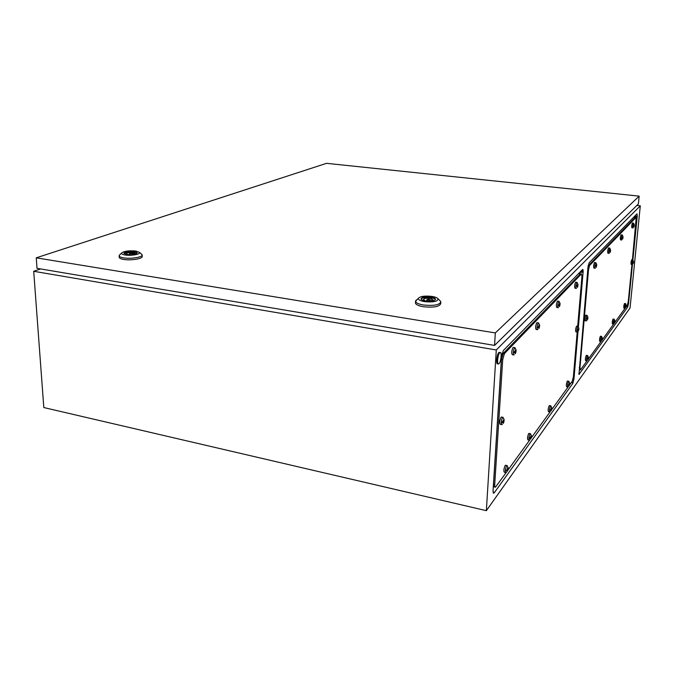 <?xml version="1.0" encoding="UTF-8"?>
<svg xmlns="http://www.w3.org/2000/svg" width="674" height="674" viewBox="0 0 674 674"><rect width="100%" height="100%" fill="white"/><g stroke="black" fill="none" stroke-linecap="round" stroke-linejoin="round"><path stroke-width="1.01" d="M634.36 217.036L634.419 216.455M582.142 269.929L582.109 271.925L580.011 272.102M579.471 272.658L579.396 273.602M40.583 268.934L33.7 271.285L43.81 407.551L486.358 510.673L630.047 307.967L640.3 205.806L636.863 205.435M33.7 271.285L496.291 349.974L486.358 510.673M632.448 264.402L628.539 303.502L627.713 307.015L579 374.382L587.989 267.123L589.118 262.793L636.997 213.818L637.259 216.135L632.894 259.92M496.291 349.974L640.3 205.806M578.427 326.671L583.103 272.178C583.229 270.089 583.044 269.204 582.547 269.516L503.284 350.581L501.557 356.554L493.039 490.723L493.326 493.157L494.194 492.879L572.807 383.439L573.953 378.923L578.006 331.625M499.72 352.78L500.049 352.536C502.029 351.407 501.068 361.828 499.03 363.699L498.684 363.96C496.704 365.131 497.673 354.6 499.72 352.78M498.153 363.867L497.757 363.8C495.769 364.971 496.738 354.431 498.785 352.62L499.645 352.468M428.748 299.248L426.895 299.585L427.754 299.964L429.608 299.627L428.748 299.248M439.962 300.68L440.813 301.817C439.726 304.943 433.955 305.996 423.491 305.002C418.756 304.185 416.102 302.997 415.529 301.438L417.433 299.205M440.788 302.516L440.737 303.544C439.65 306.678 433.879 307.748 423.424 306.737C418.689 305.92 416.035 304.724 415.462 303.165L415.487 302.525M424.603 301.649C420.323 300.89 418.234 299.82 418.335 298.422C420.062 296.307 424.569 295.633 431.882 296.4C435.067 296.914 437.097 297.689 437.99 298.725C438.117 301.438 433.66 302.415 424.603 301.649M421.039 299.02C422.539 297.579 425.825 297.141 430.897 297.697C433.492 298.127 435.025 298.767 435.488 299.618M430.922 297.091C433.652 297.546 435.193 298.228 435.547 299.121C434.915 300.899 431.596 301.505 425.597 300.933C422.868 300.469 421.343 299.795 420.997 298.902C421.671 297.124 424.974 296.526 430.922 297.091M427.417 301.143L427.636 300.983C430.989 301.101 432.759 300.671 432.952 299.686L430.964 298.565L431.444 298.22L428.866 298.245C425.53 298.119 423.752 298.548 423.55 299.542L425.218 300.874M428.824 299.264L428.866 298.245M429.279 299.382L429.338 297.9M430.871 300.882L430.964 298.565M131.337 253.281L129.357 253.593L131.337 253.281M141.203 253.854L142.155 254.941C142.669 257.198 130.798 259.119 123.671 257.872C120.747 257.384 119.239 256.676 119.138 255.749L119.955 254.646M142.155 254.941L142.222 256.482C142.728 258.749 130.866 260.678 123.746 259.431C120.823 258.942 119.315 258.226 119.214 257.291L119.138 255.791M125.078 254.991C122.415 254.536 121.253 253.887 121.573 253.028C124.117 251.099 128.911 250.433 135.98 251.048L139.51 252.413C140.976 254.241 131.085 256.036 125.078 254.991M124.041 253.517C125.971 252.127 129.475 251.663 134.564 252.11L137.1 253.053M134.539 251.571L137.184 252.784C135.819 254.342 132.281 254.898 126.552 254.452L123.94 253.239C125.322 251.688 128.86 251.132 134.539 251.571M128.709 254.654L128.903 254.587C132.306 254.671 134.286 254.275 134.867 253.399L133.907 252.767L134.615 252.514L132.264 252.514C128.886 252.43 126.906 252.826 126.316 253.694L127.26 254.325L126.805 254.494M132.357 254.46L132.264 252.514M133.073 254.334L132.98 252.261M133.966 254.09L133.907 252.767M36.253 257.83L37.028 268.336L494.548 345.417L638.388 203.936L639.163 196.142L326.553 163.327L36.253 257.83L495.314 332.931L494.548 345.417M495.314 332.931L639.163 196.142M631.951 264.494L628.261 301.514L627.418 305.044L626.112 306.855M625.127 308.212L614.739 322.568M613.702 323.992L602.168 339.923M601.082 341.44L588.217 359.208M587.054 360.809L580.508 369.858L579.969 367.718L588.512 269.76L589.632 265.43L636.222 217.247L632.414 259.827M579.573 369.697L580.146 370.001M588.259 265.244L588.014 266.87L588.672 265.303L635.346 217.205L636.222 217.247M589.632 265.43L588.672 265.303L635.414 217.154L633.905 216.986M586.641 320.74L586.245 320.925C585.714 319.712 585.908 317.884 586.835 315.44L587.096 315.365M587.922 317.26L586.81 318.457L587.324 319.653L587.896 318.187L587.492 317.538M586.11 320.908L585.049 320.748C584.518 319.535 584.712 317.707 585.647 315.264L585.9 315.179M587.172 318.347L587.77 318.431M587.003 318.406L587.745 318.524M587.501 319.257L587.324 319.653L587.239 319.08M586.801 318.895L587.332 318.979M595.336 268.151L595.091 268.26C594.561 266.963 594.754 265.118 595.673 262.742L595.892 262.7M596.743 264.68L595.656 265.666L596.153 266.946L596.701 265.59L596.313 264.907M594.974 268.244L593.904 268.1C593.364 266.803 593.558 264.966 594.476 262.59L594.687 262.54M596.153 265.489L596.498 264.612M595.656 265.674L596.583 265.8M595.664 265.767L596.566 265.885M595.639 266.179L596.161 266.255M609.279 253.264L609.052 253.365C608.588 252.101 608.774 250.349 609.616 248.125L609.802 248.091M610.61 249.995L609.616 250.871L610.063 252.101L610.223 250.189M608.951 253.348L607.923 253.222C607.451 251.958 607.645 250.206 608.479 247.981L608.656 247.939M609.625 250.93L610.459 251.04M609.625 251.014L610.442 251.116M609.599 251.377L610.08 251.444M621.79 239.893L621.588 239.986C621.184 238.756 621.361 237.096 622.127 235.007L622.287 234.965M622.245 234.948L623.079 236.844L622.077 238.36L622.81 238.512L622.961 237.004M621.504 239.978L620.51 239.851C620.097 238.63 620.282 236.97 621.049 234.872L621.201 234.838M622.886 237.501L622.869 236.684M622.153 237.686L622.919 237.779M622.153 237.77L622.902 237.855M622.127 238.091L622.574 238.141M633.088 227.829L632.903 227.905C632.549 226.717 632.717 225.133 633.425 223.153L633.56 223.128M634.301 224.905L633.467 225.605L633.391 226.338L634.057 226.506L634.192 225.074M632.835 227.896L631.867 227.787C631.513 226.599 631.69 225.015 632.397 223.035L632.524 223.001M633.467 225.731L634.167 225.815M633.467 225.807L634.15 225.883M632.465 264.385L632.161 264.52C631.833 263.416 632.001 261.883 632.684 259.928L632.827 259.886M633.535 261.571L632.717 262.354L632.65 263.062L633.299 263.146L633.434 261.756M632.094 264.511L631.159 264.393C630.822 263.281 630.999 261.756 631.681 259.802L631.816 259.751M633.113 262.211L633.366 261.478M632.717 262.388L633.4 262.472M632.726 262.456L633.383 262.54M625.337 308.102L624.924 308.296C624.596 307.243 624.773 305.718 625.455 303.721L625.624 303.654M626.323 305.288L625.48 306.207L625.413 306.914L626.087 306.897L626.213 305.516M624.849 308.279L623.922 308.144C623.585 307.1 623.762 305.575 624.453 303.578L624.613 303.502M625.708 306.156L626.188 306.223M625.531 306.198L626.171 306.299M613.93 323.874L613.483 324.084C613.104 323.014 613.289 321.422 614.039 319.299L614.233 319.223M614.958 320.908L614.048 321.936L614.452 322.972L614.856 321.169M613.391 324.076L612.43 323.924C612.051 322.854 612.236 321.262 612.986 319.139L613.172 319.063M614.351 321.835L614.814 321.911M614.208 321.894L614.798 321.987M614.039 322.315L614.469 322.383M601.318 341.314L600.837 341.541C600.416 340.446 600.601 338.769 601.419 336.511L601.646 336.427M602.396 338.154L601.41 339.308L601.857 340.378L602.025 338.424M600.736 341.524L599.742 341.364C599.312 340.269 599.498 338.592 600.315 336.343L600.534 336.25M601.798 339.165L602.253 339.241M601.68 339.233L602.227 339.317M601.402 339.688L601.865 339.763M587.307 360.674L586.793 360.927C586.313 359.806 586.506 358.046 587.391 355.636L587.661 355.535M588.444 357.313L587.366 358.619L587.863 359.714L588.419 358.214L588.04 357.624M586.666 360.902L585.639 360.733C585.15 359.613 585.352 357.852 586.237 355.442L586.498 355.341M588.453 357.565L588.234 357.085L587.854 358.383L588.292 358.484M587.745 358.484L588.276 358.576M587.871 359.225L587.863 359.714L587.787 359.191M587.366 358.989L587.871 359.074M577.197 332.071L573.38 376.758L572.226 381.307L569.429 385.166M568.182 386.893L551.484 409.952M550.144 411.806L531.129 438.075M529.688 440.063L507.842 470.241M506.284 472.407L495.466 487.176C494.885 487.353 494.64 486.493 494.724 484.589L502.72 359.554L504.438 353.589L581.502 273.888L581.932 276.643L577.685 326.3M494.691 486.527L494.286 486.914C493.705 487.091 493.452 486.232 493.536 484.328L501.481 359.343L503.208 353.378L580.381 273.846L581.502 273.888M495.036 487.083L494.286 486.914C493.705 487.091 493.452 486.232 493.536 484.328L501.481 359.343L503.208 353.378L580.508 273.754L578.654 273.501M501.801 424.637C500.807 423.339 501.043 420.972 502.518 417.543L503.141 417.4M504.11 419.523L502.315 421.713L502.24 422.792L503.133 422.227L503.166 423.053L503.731 422.362L503.925 419.397L503.048 421.343M501.464 424.569L500.285 424.342C499.282 423.036 499.518 420.669 501.001 417.248L501.599 417.08M503.402 420.062L503.941 420.172M503.36 420.104L503.967 420.222M503.318 420.45L504.042 420.593M503.2 421.157L503.891 421.292M503.107 421.267L503.857 421.418M503.141 422.253L503.731 422.362L503.436 422.943L502.981 422.413M502.324 422.067L503.133 422.227M514.254 354.751L513.858 354.954C512.855 353.505 513.082 351.129 514.532 347.818L515.062 347.742M516.082 350L514.355 351.836L514.279 352.923L515.147 352.46L515.18 353.319L515.72 352.746L516.082 350.446M513.546 354.903L512.341 354.692C511.33 353.243 511.558 350.868 513.015 347.565L513.521 347.464M515.366 350.438L515.93 350.531M515.357 350.488L515.955 350.59M515.29 350.969L516.006 351.087M516.099 350.438L515.669 349.781L515.071 351.525L515.88 351.676M514.919 351.643L515.846 351.794M515.172 352.654L515.72 352.746L515.18 353.319L515.003 352.612M514.355 352.325L515.147 352.46M537.886 329.51L537.54 329.679C536.689 328.263 536.908 326.039 538.189 323.014L538.61 322.947M538.475 322.871L539.672 325.264L539.461 324.809L538.998 325.298L537.995 327.724L538.77 327.32L538.787 328.137L539.251 327.64L539.562 325.534M537.304 329.645L536.116 329.451C535.257 328.036 535.476 325.812 536.765 322.787L537.17 322.703M538.973 325.491L539.461 325.567M538.964 325.542L539.478 325.626M538.897 326.039L539.486 326.132M538.61 326.519L539.402 326.646M538.433 326.604L539.377 326.755M538.787 327.564L539.251 327.64L538.787 328.137L538.644 327.454M538.063 327.21L538.77 327.32M558.451 307.546L558.148 307.689C557.415 306.308 557.625 304.227 558.771 301.438L559.108 301.371M558.999 301.32L560.111 303.603L559.942 303.132L559.538 303.561L558.611 305.811L559.319 305.457L559.327 306.232L559.732 305.794L560.001 303.848M557.954 307.664L556.8 307.487C556.067 306.106 556.277 304.025 557.423 301.236L557.752 301.16M559.504 303.789L559.934 303.848M559.496 303.839L559.951 303.907M559.428 304.345L559.917 304.421M559.066 304.749L559.875 304.867M558.839 304.817L559.85 304.968M559.546 305.794L559.327 306.232L559.209 305.575M558.687 305.364L559.319 305.457M576.506 288.261L576.228 288.388C575.604 287.048 575.807 285.077 576.834 282.499L577.113 282.44M578.014 284.504L576.792 285.666L577.348 286.998L577.938 284.816M576.076 288.371L574.964 288.211C574.332 286.863 574.534 284.9 575.562 282.313L575.832 282.254M576.986 285.624L577.845 285.742M576.792 285.692L577.82 285.835M577.551 286.602L577.348 286.998L577.256 286.366M576.776 286.18L577.357 286.265M577.567 331.903L577.146 332.105C576.573 330.875 576.776 328.988 577.753 326.443L578.039 326.359M578.89 328.28L577.711 329.578L577.635 330.445L578.258 330.1L578.25 330.791L578.865 329.249L578.435 328.55M576.995 332.08L575.916 331.911C575.335 330.681 575.537 328.794 576.523 326.25L576.809 326.165M578.14 329.426L578.73 329.519M577.989 329.502L578.705 329.611M577.702 330.016L578.258 330.1M568.452 386.741L567.887 387.028C567.314 385.882 567.525 384.003 568.519 381.383L568.856 381.265M568.755 381.214L569.715 383.203L568.384 385.477L569.378 385.242L569.606 383.514M567.727 386.994L566.657 386.8C566.084 385.663 566.295 383.784 567.289 381.164L567.618 381.037M569.024 384.315L569.505 384.399M568.949 384.399L569.479 384.492M569.033 385.183L569.016 385.739L568.923 385.208M568.46 384.972L569.016 385.073M550.439 411.637L549.824 411.957C549.167 410.795 549.386 408.806 550.481 405.984L550.885 405.841M550.768 405.773L551.795 407.846L550.321 410.365L551.012 409.91L551.02 410.609L551.425 410.045L551.686 408.174M549.622 411.915L548.526 411.713C547.861 410.55 548.08 408.562 549.184 405.74L549.58 405.588M550.97 409.16L551.618 408.2M551.214 408.166L551.635 408.25M551.163 408.486L551.618 408.579M551.046 409.051L551.559 409.152M550.978 409.143L551.534 409.253M551.029 409.969L551.206 410.525L550.902 410.062M550.397 409.792L551.012 409.91M529.326 440.24C528.559 439.077 528.795 436.954 530.017 433.896L530.514 433.727M530.362 433.643L531.466 435.8L529.882 437.662L529.815 438.614L530.573 438.092L530.598 438.825L531.061 438.184L531.365 436.154M529.073 440.189L527.953 439.962C527.178 438.799 527.413 436.685 528.643 433.618L529.132 433.441M530.522 437.308L530.792 436.179L531.281 436.272M530.75 436.466L531.297 436.575M530.657 437.114L531.205 437.224M530.59 437.215L531.179 437.333M529.89 437.948L530.455 438.269M529.89 437.957L530.573 438.092M505.871 472.617C504.978 471.446 505.222 469.18 506.604 465.835L507.219 465.641M508.112 467.588L506.343 470.949L507.193 470.351L507.227 471.118L507.758 470.385L508.112 468.16M505.551 472.55L504.405 472.297C503.512 471.126 503.756 468.868 505.138 465.523L505.744 465.313M507.53 468.245L507.985 468.337M507.396 468.464L508.044 468.607M507.295 469.222L507.91 469.357M507.261 469.34L507.884 469.475M506.418 470.09L507.758 470.385L507.227 471.118L507.042 470.553M506.418 470.182L507.193 470.351M493.014 491.413L494.194 492.879M579.648 272.481L583.103 272.178M573.026 379.049L573.953 378.923M571.678 382.057L572.807 383.439M627.924 303.57L628.539 303.502M634.563 216.32L637.259 216.135M578.814 373.573L579.396 374.272M626.795 305.903L627.713 307.015M579.252 367.591L579.969 367.718M587.77 269.659L588.512 269.76M633.855 217.036L636.155 217.298M587.315 318.238L587.703 316.94L587.93 317.488M587.854 318.33L587.644 319.249M596.667 265.708L596.288 266.963L596.077 266.34M596.364 264.587L596.675 264.259L596.743 264.857M610.534 250.955L610.189 252.127L610.004 251.52M610.08 250.711L610.425 249.54L610.61 250.147M622.591 239.127L622.995 237.695L622.666 238.807L622.506 238.217M633.863 227.079L634.234 225.731L633.931 226.784L633.796 226.211M633.863 225.47L634.158 224.434L634.301 225.015M633.122 263.677L633.476 262.388L633.172 263.441L633.038 262.919M625.876 306.038L626.314 305.44M626.247 306.139L626.087 306.897M614.469 321.742L614.958 321.077M614.519 323.175L614.705 322.619M601.865 339.106L602.211 337.885L602.396 338.365M602.329 339.132L602.135 339.991M588.377 358.366L588.175 359.276M493.444 484.303L494.724 484.589M501.38 359.326L502.72 359.554M502.113 353.193L504.438 353.589M578.553 273.602L581.367 273.981M504.042 421.107L503.731 422.362M516.023 351.525L515.72 352.746M538.72 326.435L539.251 324.834L539.604 325.491M539.529 326.511L539.251 327.64M559.285 304.606L559.757 303.14L560.06 303.789M559.984 304.749L559.732 305.794M577.332 285.456L577.761 284.099L578.014 284.731M577.938 285.641L577.711 286.618M578.233 329.35L578.646 327.985L578.899 328.541M578.823 329.409L578.604 330.37M568.991 384.349L569.412 382.933L569.673 383.405M569.606 384.264L569.378 385.242M551.222 408.107L551.627 407.543L551.745 408.099M551.669 409L551.425 410.045M530.792 436.179L531.255 435.539L531.398 436.103M531.331 437.055L531.061 438.184M507.118 469.534L507.699 467.722L508.129 468.144M508.061 469.155L507.758 470.385M500.049 352.536L499.122 352.376M426.836 301.093L426.895 299.585M415.529 301.438L415.462 303.165M418.335 298.422L415.538 300.857M437.99 298.725L440.518 301.236M429.549 301.017L429.599 299.703M129.408 254.612L129.357 253.593M121.573 253.028L119.231 255.353M139.51 252.413L142.037 254.561M131.877 254.519L131.826 253.5M587.408 319.931L587.88 318.297M587.029 315.331L587.964 317.328M586.961 315.339L585.765 315.162M596.212 267.317L596.692 265.682M595.824 262.666L596.776 264.73M595.765 262.675L594.569 262.523M610.113 252.464L610.551 250.939M609.743 248.066L610.636 250.037M609.692 248.066L608.555 247.931M622.195 234.956L621.116 234.822M633.526 223.111L634.318 224.931M633.484 223.111L632.448 222.993M632.793 259.869L633.552 261.596M632.751 259.869L631.749 259.743M625.91 307.42L626.256 306.122M625.582 303.637L626.34 305.33M625.539 303.637L624.537 303.494M614.183 319.198L614.974 320.959M614.132 319.206L613.087 319.046M601.933 340.572L602.345 339.106M601.579 336.393L602.43 338.222M601.528 336.402L600.424 336.233M587.955 359.908L588.402 358.341M587.593 355.501L588.486 357.397M587.526 355.51L586.372 355.316M493.292 486.695L493.848 486.813M503.368 423.323L504.11 421.014M502.93 417.282L504.203 419.691M502.787 417.316L501.262 417.021M502.425 424.317L501.962 424.527M515.332 353.749L516.082 351.44M514.877 347.641L516.174 350.151M514.734 347.666L513.217 347.413M538.914 328.55L539.579 326.452M538.358 322.888L536.934 322.669M559.42 306.628L560.018 304.699M558.906 301.337L557.558 301.135M577.433 287.385L577.963 285.608M577.028 282.398L578.056 284.58M576.944 282.414L575.68 282.238M578.351 331.069L578.848 329.367M577.955 326.317L578.932 328.364M577.888 326.334L576.658 326.14M569.134 385.932L569.631 384.222M568.679 381.231L567.449 381.012M551.163 410.795L551.703 408.941M550.683 405.799L549.377 405.554M530.767 438.993L531.373 436.979M530.261 433.668L528.879 433.39M530.008 439.886L529.444 440.156M507.429 471.269L508.112 469.062M507.025 465.523L508.204 467.781M506.89 465.557L505.433 465.245M506.629 472.196L506.014 472.508"/></g></svg>
